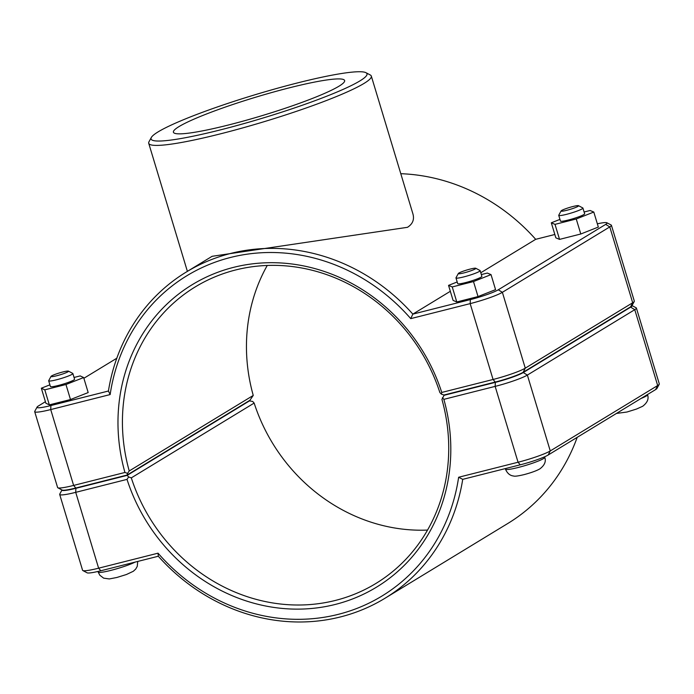 <?xml version="1.0" encoding="UTF-8"?>
<svg xmlns="http://www.w3.org/2000/svg" width="694" height="694" viewBox="0 0 694 694"><rect width="100%" height="100%" fill="white"/><g stroke="black" fill="none" stroke-linecap="round" stroke-linejoin="round"><path stroke-width="1.04" d="M37.077 407.074L34.761 411.334A26.042 2.837 -16.8 0 0 34.7 411.681A26.042 2.837 -16.8 0 0 50.723 409.573L110.155 394.565A187.519 171.834 58.7 0 1 230.512 257.465A187.519 171.834 58.7 0 1 410.744 318.633L412.843 314.122A190.989 175.018 -121.3 0 0 186.252 272.057A190.989 175.018 -121.3 0 0 108.429 391.017L50.914 405.548A22.572 2.464 163.2 0 1 37.077 407.074A22.572 2.464 163.2 0 1 38.439 405.947L45.414 401.705M597.352 223.815A22.572 2.464 163.2 0 1 606.877 222.757A22.572 2.464 163.2 0 1 605.68 224.396L498.266 289.797A22.572 2.464 163.2 0 1 470.359 299.6L412.843 314.122L450.328 291.298M480.786 272.751L535.69 239.326L554.836 234.485M400.785 173.7A190.989 175.018 58.7 0 1 535.69 239.326M186.252 272.057L212.121 256.303L407.482 227.311C412.73 223.98 414.535 219.46 412.878 213.743L371.316 76.088A116.254 12.674 -16.8 0 0 370.24 74.961L365.946 72.697A112.784 12.292 163.2 0 1 359.934 80.894A112.784 12.292 163.2 0 1 235.335 125.97A112.784 12.292 163.2 0 1 151.318 137.499A112.784 12.292 163.2 0 1 255.47 94.618A112.784 12.292 163.2 0 1 365.946 72.697M561.09 210.941L558.765 215.201A12.631 1.379 -16.8 0 0 558.739 215.366A12.631 1.379 -16.8 0 0 571.223 213.032A12.631 1.379 -16.8 0 0 582.917 208.07A12.631 1.379 -16.8 0 0 582.804 207.948L578.51 205.676A9.152 0.998 163.2 0 1 570.121 209.371A9.152 0.998 163.2 0 1 561.09 210.941A9.152 0.998 163.2 0 1 561.637 210.482A9.152 0.998 163.2 0 1 570.806 207.09A9.152 0.998 163.2 0 1 578.51 205.676M582.917 208.07L584.643 213.778A12.631 1.379 163.2 0 1 572.949 218.74A12.631 1.379 163.2 0 1 560.466 221.074L558.739 215.366M593.795 212.043L598.332 227.059L580.791 233.999L559.546 239.387L555.842 237.825L551.314 222.809L555.009 224.362L576.254 218.983L593.795 212.043L590.091 210.49L584.105 212M559.954 219.382L551.314 222.809M580.791 233.999L576.254 218.983M559.546 239.387L555.009 224.362M68.454 371.134L72.74 373.398A12.631 1.379 163.2 0 1 72.861 373.519A12.631 1.379 163.2 0 1 72.072 374.318A12.631 1.379 163.2 0 1 58.773 379.184A12.631 1.379 163.2 0 1 48.684 380.824A12.631 1.379 163.2 0 1 48.71 380.65L51.026 376.391A9.152 0.998 -16.8 0 0 57.854 375.454A9.152 0.998 -16.8 0 0 67.96 371.802A9.152 0.998 -16.8 0 0 68.454 371.134A9.152 0.998 -16.8 0 0 59.484 372.912A9.152 0.998 -16.8 0 0 51.026 376.391M48.684 380.824L50.402 386.532A12.631 1.379 -16.8 0 0 60.491 384.892A12.631 1.379 -16.8 0 0 73.79 380.026A12.631 1.379 -16.8 0 0 74.579 379.228L72.861 373.519M74.05 377.467L80.183 375.914L83.653 377.553L65.956 384.511L44.798 389.837L41.336 388.206L49.899 384.84M41.336 388.206L45.873 403.231L49.335 404.862L70.493 399.536L88.181 392.57L83.653 377.553M49.335 404.862L44.798 389.837M70.493 399.536L65.956 384.511M458.326 273.514L456.001 277.774A12.631 1.379 -16.8 0 0 455.975 277.938A12.631 1.379 -16.8 0 0 468.459 275.605A12.631 1.379 -16.8 0 0 480.153 270.643A12.631 1.379 -16.8 0 0 480.031 270.521L475.746 268.248A9.152 0.998 163.2 0 1 467.357 271.944A9.152 0.998 163.2 0 1 458.326 273.514A9.152 0.998 163.2 0 1 458.873 273.054A9.152 0.998 163.2 0 1 468.034 269.662A9.152 0.998 163.2 0 1 475.746 268.248M480.153 270.643L481.87 276.351A12.631 1.379 163.2 0 1 470.185 281.313A12.631 1.379 163.2 0 1 457.702 283.646L455.975 277.938M491.031 274.616L495.559 289.641L478.027 296.572L456.782 301.959L453.078 300.398L448.541 285.381L452.245 286.934L473.49 281.556L491.031 274.616L487.327 273.063L481.341 274.572M457.19 281.964L448.541 285.381M478.027 296.572L473.49 281.556M456.782 301.959L452.245 286.934M61.992 489.981L59.745 494.102A26.042 2.837 -16.8 0 0 59.684 494.44A26.042 2.837 -16.8 0 0 75.715 492.341L127.011 479.381L128.642 476.969L127.167 475.364L75.906 488.307A22.572 2.464 163.2 0 1 62.009 489.99M249.016 400.811L252.668 401.453L254.151 403.075A173.63 159.108 -121.3 0 0 427.547 530.069M632 305.612A22.572 2.464 163.2 0 1 630.664 307.156L523.259 372.557A22.572 2.464 163.2 0 1 495.343 382.359L444.073 395.311L441.931 399.406A173.63 159.108 58.7 0 1 375.879 583.481A173.63 159.108 58.7 0 1 131.305 477.871L128.642 476.969M442.416 397.714L443.856 399.345L495.152 386.385A26.042 2.837 -16.8 0 0 527.362 375.081L634.767 309.68A26.042 2.837 -16.8 0 0 636.398 308.041A26.042 2.837 -16.8 0 0 636.155 307.789L632.008 305.594M127.011 479.381A177.1 162.283 -121.3 0 0 335.271 604.439A177.1 162.283 -121.3 0 0 443.856 399.345M636.398 308.041L659.3 383.895A26.042 2.837 163.2 0 1 659.239 384.233A26.042 2.837 163.2 0 1 657.669 385.534L550.264 450.935A26.042 2.837 163.2 0 1 518.054 462.239L458.63 477.255A187.519 171.834 58.7 0 1 338.264 614.355A187.519 171.834 58.7 0 1 158.041 553.179L98.617 568.186A26.042 2.837 163.2 0 1 82.829 570.546A26.042 2.837 163.2 0 1 82.586 570.294L59.684 494.44M131.305 477.871L254.151 403.075M444.073 395.311L444.984 394.756M250.013 400.559L127.167 475.364M158.041 553.179L158.31 556.241A190.989 175.018 -121.3 0 0 384.901 598.315A190.989 175.018 -121.3 0 0 462.725 479.346L520.24 464.824A22.572 2.464 -16.8 0 0 548.156 455.021L655.561 389.62A22.572 2.464 -16.8 0 0 656.923 388.501L659.239 384.233M458.63 477.255L462.725 479.346M577.2 437.333A190.989 175.018 58.7 0 1 507.748 523.51L384.901 598.315M82.829 570.546L87.123 572.819A22.572 2.464 -16.8 0 0 100.804 570.772L158.31 556.241M267.251 265.464A173.63 159.108 -121.3 0 0 253.249 395.441L249.927 400.264L127.08 475.06L127.557 473.377L124.929 472.467L73.625 485.427A26.042 2.837 163.2 0 1 57.845 487.787A26.042 2.837 163.2 0 1 57.602 487.535L34.7 411.681M57.845 487.787L62.13 490.051A22.572 2.464 -16.8 0 0 75.811 488.012L127.08 475.06M253.249 395.441L129.223 470.966A173.63 159.108 58.7 0 1 195.283 286.882A173.63 159.108 58.7 0 1 439.849 392.5L441.332 394.114L443.987 395.007L495.247 382.056A22.572 2.464 -16.8 0 0 523.163 372.262L630.577 306.861A22.572 2.464 -16.8 0 0 631.93 305.733L634.255 301.474A26.042 2.837 163.2 0 1 632.685 302.766L525.271 368.167A26.042 2.837 163.2 0 1 493.07 379.479L441.766 392.44A177.1 162.283 -121.3 0 0 233.505 267.381A177.1 162.283 -121.3 0 0 124.929 472.467M410.744 318.633L470.168 303.625A26.042 2.837 -16.8 0 0 502.369 292.313L609.783 226.912A26.042 2.837 -16.8 0 0 611.414 225.272A26.042 2.837 -16.8 0 0 611.171 225.021L606.877 222.757M441.766 392.44L441.332 394.114M127.557 473.377L129.223 470.966M611.414 225.272L634.316 301.127A26.042 2.837 163.2 0 1 634.255 301.474M110.155 394.565L108.429 391.017M83.87 378.282L116.8 358.234M179.009 126.594A89.431 9.751 163.2 0 1 273.184 92.129A89.431 9.751 163.2 0 1 344.632 80.539A89.431 9.751 163.2 0 1 261.838 115.716A89.431 9.751 163.2 0 1 173.413 132.233A89.431 9.751 163.2 0 1 179.009 126.594M151.318 137.499L148.993 141.758A116.254 12.674 -16.8 0 0 148.724 143.294A116.254 12.674 -16.8 0 0 241.607 128.225A116.254 12.674 -16.8 0 0 364.038 83.419A116.254 12.674 -16.8 0 0 371.316 76.088M647.467 394.548L647.519 394.747A20.516 2.238 163.2 0 1 646.235 396.04A20.516 2.238 163.2 0 1 640.926 398.529M97.993 571.457L98.175 572.064A20.516 2.238 -16.8 0 0 113.243 569.765A20.516 2.238 -16.8 0 0 135.044 562.123M543.471 458.613A20.516 2.238 163.2 0 1 521.862 466.515A20.516 2.238 163.2 0 1 505.466 469.179C507.314 473.369 510.003 475.642 513.551 475.997C514.601 476.5 518.14 476.032 524.161 474.601C531.404 472.657 536.662 470.74 539.923 468.84C544.643 465.214 546.247 461.371 544.755 457.32A20.516 2.238 163.2 0 1 543.471 458.613M75.906 488.307L75.715 492.341L98.617 568.186L100.804 570.772M495.343 382.359L495.152 386.385L518.054 462.239L520.24 464.824M630.664 307.156L634.767 309.68L657.669 385.534L655.561 389.62M523.259 372.557L527.362 375.081L550.264 450.935L548.156 455.021M75.811 488.012L73.625 485.427L50.723 409.573L50.914 405.548M470.359 299.6L470.168 303.625L493.07 379.479L495.247 382.056M523.163 372.262L525.271 368.167L502.369 292.313L498.266 289.797M630.577 306.861L632.685 302.766L609.783 226.912L605.68 224.396M616.446 413.442L626.934 412.028L636.502 409.052L642.687 406.268C647.407 402.633 649.02 398.798 647.519 394.747M98.175 572.064L99.815 575.213L103.632 578.145L109.288 578.943L116.87 577.477L126.438 574.511L133.317 571.275L135.72 569.063L137.238 566.408L137.75 561.437M544.755 457.32L544.599 456.799M505.466 469.179L505.293 468.597M187.389 271.363L148.724 143.294"/></g></svg>
